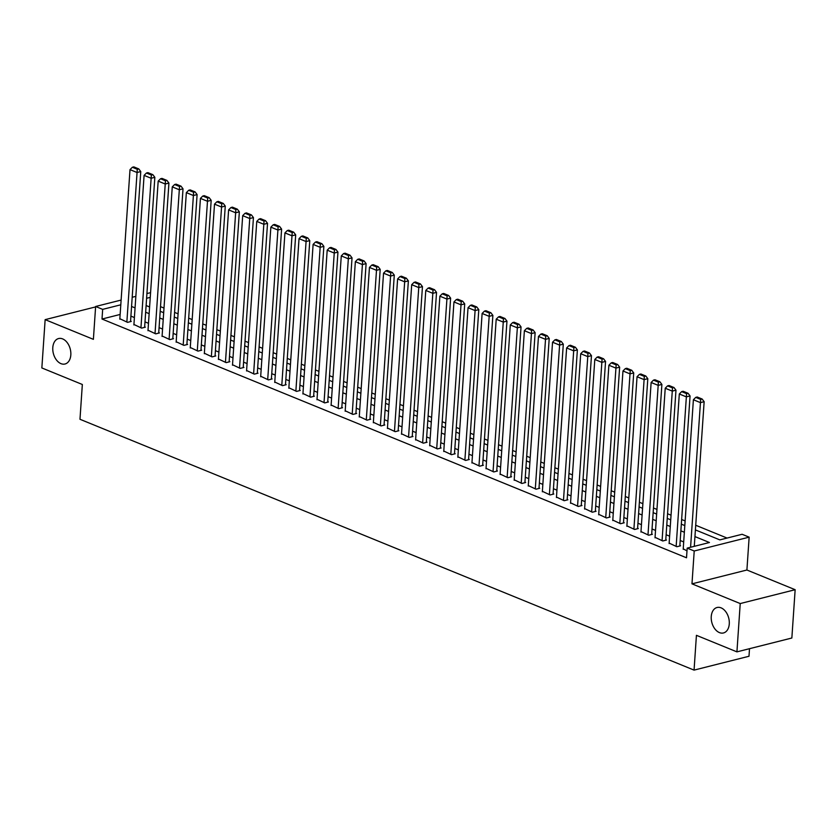 <?xml version="1.0" encoding="UTF-8"?>
<svg xmlns="http://www.w3.org/2000/svg" width="837" height="837" viewBox="0 0 837 837"><rect width="100%" height="100%" fill="white"/><g stroke="black" fill="none" stroke-linecap="round" stroke-linejoin="round"><path stroke-width="1.26" d="M711.251 616.555A13.12 8.726 75.8 0 1 717.047 607.505A13.12 8.726 75.8 0 1 729.278 623.91A13.12 8.726 75.8 0 1 723.471 632.96A13.12 8.726 75.8 0 1 711.251 616.555M52.794 347.596A13.12 8.726 75.8 0 1 58.6 338.546A13.12 8.726 75.8 0 1 70.821 354.951A13.12 8.726 75.8 0 1 65.014 364.001A13.12 8.726 75.8 0 1 52.794 347.596M695.401 529.905L719.841 539.886L742.105 534.278L749.146 537.155L694.218 550.997L687.177 548.12L709.441 542.512L694.951 536.59M746.907 570.007L691.979 583.849L740.222 603.561L736.926 651.866L791.854 638.014L795.15 589.708L746.907 570.007L749.146 537.155M749.513 648.696L748.989 656.26L694.061 670.113L79.975 419.274L82.34 384.486L41.85 367.945L45.146 319.64L93.388 339.341L95.627 306.488L121.114 300.065M150.555 292.647L146.925 293.557M727.071 538.065L695.725 525.259M685.126 520.928L681.642 519.505M671.044 515.184L667.549 513.751M656.961 509.43L653.467 507.996M642.879 503.675L639.384 502.242M628.796 497.921L625.302 496.498M614.703 492.166L611.219 490.744M600.621 486.412L597.126 484.989M586.538 480.658L583.044 479.235M572.456 474.903L568.961 473.48M558.373 469.159L554.879 467.726M544.28 463.405L540.796 461.972M530.198 457.651L526.703 456.217M516.115 451.896L512.621 450.473M502.033 446.142L498.538 444.719M487.95 440.388L484.456 438.965M473.857 434.633L470.373 433.21M459.775 428.879L456.28 427.456M445.692 423.124L442.198 421.702M431.61 417.381L428.115 415.947M417.527 411.626L414.033 410.193M403.434 405.872L399.95 404.438M389.351 400.117L385.857 398.694M375.269 394.363L371.774 392.94M361.186 388.609L357.692 387.186M347.104 382.854L343.609 381.431M333.021 377.1L329.527 375.677M318.928 371.356L315.434 369.923M304.846 365.602L301.351 364.168M290.763 359.847L287.269 358.414M276.681 354.093L273.186 352.67M262.598 348.338L259.104 346.916M248.505 342.584L245.011 341.161M234.423 336.83L230.928 335.407M220.34 331.075L216.846 329.652M206.258 325.321L202.763 323.898M192.175 319.577L188.681 318.144M178.082 313.823L174.588 312.389M164 308.068L160.505 306.635M740.222 603.561L795.15 589.708M95.596 306.917L45.146 319.64M683.233 548.842L686.989 550.872M669.14 543.098L676.861 546.728L680.565 545.797L679.864 545.504M655.057 537.344L662.768 540.974L666.482 540.043L665.781 539.75M640.975 531.589L648.685 535.22L652.4 534.288L651.699 534.006M626.892 525.835L634.603 529.476L638.317 528.534L637.616 528.252M612.81 520.08L620.52 523.721L624.235 522.78L623.523 522.497M598.717 514.326L606.438 517.967L610.142 517.025L609.441 516.743M584.634 508.572L592.345 512.213L596.059 511.281L595.358 510.988M570.552 502.817L578.262 506.458L581.977 505.527L581.276 505.234M556.469 497.073L564.18 500.704L567.894 499.773L567.193 499.48M542.386 491.319L550.097 494.949L553.812 494.018L553.1 493.725M528.293 485.565L536.015 489.195L539.719 488.264L539.018 487.971M514.211 479.81L521.932 483.451L525.636 482.51L524.935 482.227M500.128 474.056L507.839 477.697L511.553 476.755L510.852 476.473M486.046 468.301L493.757 471.942L497.471 471.001L496.77 470.718M471.963 462.547L479.674 466.188L483.388 465.246L482.677 464.964M457.87 456.793L465.592 460.434L469.295 459.503L468.594 459.21M443.788 451.038L451.509 454.679L455.213 453.748L454.512 453.455M429.705 445.294L437.416 448.925L441.13 447.994L440.429 447.701M415.623 439.54L423.334 443.171L427.048 442.239L426.347 441.946M401.54 433.786L409.251 437.416L412.965 436.485L412.254 436.203M387.447 428.031L395.169 431.672L398.872 430.731L398.171 430.448M373.365 422.277L381.086 425.918L384.79 424.976L384.089 424.694M359.282 416.523L366.993 420.164L370.707 419.222L370.006 418.939M345.2 410.768L352.911 414.409L356.625 413.478L355.924 413.185M331.117 405.014L338.828 408.655L342.542 407.724L341.831 407.431M317.024 399.27L324.746 402.9L328.46 401.969L327.748 401.676M302.942 393.516L310.663 397.146L314.367 396.215L313.666 395.922M288.859 387.761L296.57 391.392L300.284 390.46L299.583 390.178M274.777 382.007L282.487 385.648L286.202 384.706L285.501 384.424M260.694 376.252L268.405 379.893L272.119 378.952L271.408 378.669M246.601 370.498L254.322 374.139L258.037 373.197L257.325 372.915M232.519 364.744L240.24 368.385L243.944 367.443L243.243 367.161M218.436 358.989L226.147 362.63L229.861 361.699L229.16 361.406M204.354 353.235L212.064 356.876L215.779 355.945L215.078 355.652M190.271 347.491L197.982 351.121L201.696 350.19L200.985 349.897M176.178 341.737L183.899 345.367L187.614 344.436L186.902 344.143M162.096 335.982L169.817 339.623L173.521 338.682L172.82 338.399M148.013 330.228L155.724 333.869L159.438 332.927L158.737 332.645M133.93 324.474L141.641 328.114L145.356 327.173L144.655 326.89M120.13 314.461L102.009 319.033L686.518 557.787L687.177 548.12M683.703 541.926L680.209 540.503M669.61 536.172L666.126 534.749M655.528 530.417L652.033 528.994M641.445 524.663L637.951 523.24M627.363 518.909L623.868 517.486M613.28 513.154L609.786 511.731M599.187 507.41L595.703 505.977M585.105 501.656L581.61 500.223M571.022 495.902L567.528 494.468M556.94 490.147L553.445 488.724M542.857 484.393L539.363 482.97M528.764 478.638L525.28 477.216M514.682 472.884L511.187 471.461M500.599 467.13L497.105 465.707M486.517 461.386L483.022 459.952M472.434 455.631L468.94 454.198M458.341 449.877L454.857 448.444M444.259 444.123L440.764 442.7M430.176 438.368L426.682 436.945M416.094 432.614L412.599 431.191M402.011 426.86L398.517 425.437M387.929 421.105L384.434 419.682M373.836 415.351L370.341 413.928M359.753 409.607L356.259 408.174M345.671 403.852L342.176 402.419M331.588 398.098L328.094 396.665M317.505 392.344L314.011 390.921M303.412 386.589L299.918 385.166M289.33 380.835L285.835 379.412M275.247 375.081L271.753 373.658M261.165 369.326L257.67 367.903M247.082 363.582L243.588 362.149M232.989 357.828L229.495 356.395M218.907 352.074L215.412 350.64M204.824 346.319L201.33 344.896M190.742 340.565L187.247 339.142M176.659 334.81L173.165 333.388M162.566 329.056L159.072 327.633M148.484 323.302L144.989 321.879M134.401 317.547L130.907 316.124M119.848 318.719L127.559 322.36L131.273 321.418L130.562 321.136M691.979 583.849L694.218 550.997M102.009 319.033L102.669 309.366L95.627 306.488M736.926 651.866L696.426 635.325L694.061 670.113M146.109 305.536L149.603 306.959M160.191 311.291L163.686 312.714M174.274 317.045L177.768 318.468M188.356 322.8L191.851 324.222M202.449 328.554L205.933 329.977M216.532 334.308L220.026 335.731M230.614 340.052L234.109 341.486M244.697 345.807L248.191 347.24M258.779 351.561L262.274 352.994M272.872 357.315L276.356 358.738M286.955 363.07L290.449 364.493M301.038 368.824L304.532 370.247M315.12 374.578L318.615 376.001M329.203 380.333L332.697 381.756M343.296 386.077L346.78 387.51M357.378 391.831L360.873 393.264M371.461 397.585L374.955 399.019M385.543 403.34L389.038 404.763M399.626 409.094L403.12 410.517M413.719 414.849L417.203 416.271M427.801 420.603L431.296 422.026M441.884 426.357L445.378 427.78M455.966 432.101L459.461 433.535M470.049 437.856L473.543 439.289M484.131 443.61L487.626 445.043M498.224 449.364L501.719 450.798M512.307 455.119L515.801 456.542M526.389 460.873L529.884 462.296M540.472 466.627L543.966 468.05M554.554 472.382L558.049 473.805M568.647 478.136L572.142 479.559M582.73 483.88L586.224 485.314M596.812 489.635L600.307 491.068M610.895 495.389L614.389 496.822M624.977 501.143L628.472 502.566M639.07 506.898L642.565 508.321M653.153 512.652L656.647 514.075M667.235 518.406L670.73 519.829M681.318 524.161L684.812 525.584M150.252 297.376L146.601 298.296M132.194 297.271L135.845 296.35M120.79 304.804L102.669 309.366M684.363 532.259L680.868 530.836M670.27 526.515L666.786 525.081M656.187 520.76L652.693 519.327M642.105 515.006L638.61 513.573M628.022 509.252L624.528 507.818M613.939 503.497L610.445 502.074M599.847 497.743L596.362 496.32M585.764 491.989L582.27 490.566M571.681 486.234L568.187 484.811M557.599 480.48L554.104 479.057M543.516 474.736L540.022 473.303M529.423 468.982L525.939 467.548M515.341 463.227L511.846 461.794M501.258 457.473L497.764 456.05M487.176 451.718L483.681 450.296M473.093 445.964L469.599 444.541M459 440.21L455.516 438.787M444.918 434.455L441.423 433.032M430.835 428.711L427.341 427.278M416.753 422.957L413.258 421.524M402.67 417.203L399.176 415.769M388.577 411.448L385.093 410.015M374.495 405.694L371 404.271M360.412 399.94L356.918 398.517M346.33 394.185L342.835 392.762M332.247 388.431L328.753 387.008M318.154 382.676L314.67 381.253M304.072 376.932L300.577 375.499M289.989 371.178L286.495 369.745M275.907 365.424L272.412 363.99M261.824 359.669L258.33 358.246M247.742 353.915L244.247 352.492M233.649 348.161L230.154 346.738M219.566 342.406L216.072 340.983M205.483 336.652L201.989 335.229M191.401 330.908L187.906 329.475M177.318 325.154L173.824 323.72M163.225 319.399L159.731 317.966M149.143 313.645L145.648 312.222M135.06 307.89L131.566 306.468M119.817 319.19L130.007 169.629L137.048 172.506L140.762 171.564L138.764 168.907L133.836 166.887L132.351 167.264L137.278 169.273L138.764 168.907M130.53 321.607L140.762 171.564M126.858 322.067L137.278 169.273M132.351 167.264L130.007 169.629M133.899 324.944L144.09 175.383L151.131 178.25L154.845 177.318L152.847 174.661L147.919 172.642L146.433 173.018L151.361 175.027L152.847 174.661M144.623 327.361L154.845 177.318M140.94 327.822L151.361 175.027M146.433 173.018L144.09 175.383M147.982 330.699L158.183 181.127L165.224 184.004L168.928 183.073L166.929 180.405L162.001 178.396L160.516 178.773L165.454 180.782L166.929 180.405M158.706 333.116L168.928 183.073M155.023 333.576L165.454 180.782M160.516 178.773L158.183 181.127M162.064 336.453L172.265 186.881L179.306 189.758L183.021 188.827L181.022 186.159L176.084 184.15L174.609 184.527L179.536 186.536L181.022 186.159M172.788 338.87L183.021 188.827M169.105 339.33L179.536 186.536M174.609 184.527L172.265 186.881M176.147 342.207L186.348 192.636L193.389 195.513L197.103 194.582L195.105 191.914L190.177 189.905L188.691 190.271L193.619 192.29L195.105 191.914M186.871 344.624L197.103 194.582M183.188 345.085L193.619 192.29M188.691 190.271L186.348 192.636M190.24 347.962L200.43 198.39L207.471 201.267L211.186 200.336L209.187 197.668L204.259 195.659L202.774 196.025L207.702 198.045L209.187 197.668M200.953 350.379L211.186 200.336M197.281 350.839L207.702 198.045M202.774 196.025L200.43 198.39M204.322 353.716L214.513 204.144L221.554 207.021L225.268 206.08L223.27 203.422L218.342 201.403L216.856 201.78L221.784 203.799L223.27 203.422M215.046 356.123L225.268 206.08M211.363 356.593L221.784 203.799M216.856 201.78L214.513 204.144M218.405 359.471L228.606 209.899L235.647 212.776L239.351 211.834L237.352 209.177L232.424 207.157L230.939 207.534L235.867 209.553L237.352 209.177M229.129 361.877L239.351 211.834M225.446 362.348L235.867 209.553M230.939 207.534L228.606 209.899M232.487 365.214L242.688 215.653L249.729 218.53L253.444 217.589L251.445 214.931L246.507 212.912L245.032 213.289L249.96 215.297L251.445 214.931M243.211 367.631L253.444 217.589M239.528 368.092L249.96 215.297M245.032 213.289L242.688 215.653M246.57 370.969L256.771 221.407L263.812 224.285L267.526 223.343L265.528 220.686L260.6 218.666L259.114 219.043L264.042 221.052L265.528 220.686M257.294 373.386L267.526 223.343M253.611 373.846L264.042 221.052M259.114 219.043L256.771 221.407M260.663 376.723L270.853 227.151L277.894 230.029L281.609 229.097L279.61 226.429L274.682 224.421L273.197 224.797L278.125 226.806L279.61 226.429M271.376 379.14L281.609 229.097M267.704 379.6L278.125 226.806M273.197 224.797L270.853 227.151M274.745 382.478L284.936 232.906L291.977 235.783L295.691 234.852L293.693 232.184L288.765 230.175L287.279 230.552L292.207 232.56L293.693 232.184M285.469 384.894L295.691 234.852M281.787 385.355L292.207 232.56M287.279 230.552L284.936 232.906M288.828 388.232L299.029 238.66L306.07 241.537L309.774 240.606L307.775 237.938L302.848 235.929L301.362 236.306L306.29 238.315L307.775 237.938M299.552 390.649L309.774 240.606M295.869 391.109L306.29 238.315M301.362 236.306L299.029 238.66M302.91 393.986L313.111 244.414L320.152 247.292L323.867 246.36L321.868 243.693L316.93 241.684L315.455 242.05L320.383 244.069L321.868 243.693M313.634 396.403L323.867 246.36M309.952 396.864L320.383 244.069M315.455 242.05L313.111 244.414M316.993 399.741L327.194 250.169L334.235 253.046L337.949 252.115L335.951 249.447L331.023 247.438L329.537 247.804L334.465 249.824L335.951 249.447M327.717 402.158L337.949 252.115M324.034 402.618L334.465 249.824M329.537 247.804L327.194 250.169M331.086 405.495L341.276 255.923L348.318 258.8L352.032 257.859L350.033 255.201L345.106 253.182L343.62 253.559L348.548 255.578L350.033 255.201M341.799 407.901L352.032 257.859M338.127 408.372L348.548 255.578M343.62 253.559L341.276 255.923M345.168 411.249L355.359 261.678L362.4 264.555L366.114 263.613L364.116 260.956L359.188 258.936L357.702 259.313L362.63 261.332L364.116 260.956M355.892 413.656L366.114 263.613M352.21 414.116L362.63 261.332M357.702 259.313L355.359 261.678M359.251 416.993L369.452 267.432L376.493 270.309L380.197 269.368L378.198 266.71L373.271 264.691L371.785 265.067L376.713 267.076L378.198 266.71M369.975 419.41L380.197 269.368M366.292 419.871L376.713 267.076M371.785 265.067L369.452 267.432M373.333 422.748L383.534 273.186L390.576 276.053L394.29 275.122L392.291 272.464L387.353 270.445L385.867 270.822L390.806 272.831L392.291 272.464M384.057 425.165L394.29 275.122M380.375 425.625L390.806 272.831M385.867 270.822L383.534 273.186M387.416 428.502L397.617 278.93L404.658 281.807L408.372 280.876L406.374 278.208L401.446 276.2L399.96 276.576L404.888 278.585L406.374 278.208M398.14 430.919L408.372 280.876M394.457 431.379L404.888 278.585M399.96 276.576L397.617 278.93M401.509 434.257L411.699 284.685L418.741 287.562L422.455 286.631L420.456 283.963L415.529 281.954L414.043 282.331L418.971 284.339L420.456 283.963M412.222 436.673L422.455 286.631M408.55 437.134L418.971 284.339M414.043 282.331L411.699 284.685M415.591 440.011L425.782 290.439L432.823 293.316L436.537 292.385L434.539 289.717L429.611 287.708L428.125 288.074L433.053 290.094L434.539 289.717M426.305 442.428L436.537 292.385M422.633 442.888L433.053 290.094M428.125 288.074L425.782 290.439M429.674 445.765L439.875 296.193L446.916 299.071L450.62 298.139L448.622 295.471L443.694 293.463L442.208 293.829L447.136 295.848L448.622 295.471M440.398 448.182L450.62 298.139M436.715 448.642L447.136 295.848M442.208 293.829L439.875 296.193M443.756 451.52L453.957 301.948L460.999 304.825L464.713 303.883L462.715 301.226L457.776 299.207L456.291 299.583L461.229 301.602L462.715 301.226M454.481 453.926L464.713 303.883M450.798 454.397L461.229 301.602M456.291 299.583L453.957 301.948M457.839 457.274L468.04 307.702L475.081 310.579L478.795 309.638L476.797 306.98L471.869 304.961L470.384 305.338L475.311 307.357L476.797 306.98M468.563 459.68L478.795 309.638M464.88 460.151L475.311 307.357M470.384 305.338L468.04 307.702M471.932 463.018L482.122 313.457L489.164 316.334L492.878 315.392L490.88 312.735L485.952 310.715L484.466 311.092L489.394 313.101L490.88 312.735M482.646 465.435L492.878 315.392M478.973 465.895L489.394 313.101M484.466 311.092L482.122 313.457M486.015 468.772L496.205 319.211L503.246 322.088L506.96 321.146L504.962 318.489L500.034 316.47L498.549 316.846L503.476 318.855L504.962 318.489M496.728 471.189L506.96 321.146M493.056 471.649L503.476 318.855M498.549 316.846L496.205 319.211M500.097 474.527L510.288 324.955L517.339 327.832L521.043 326.901L519.045 324.233L514.117 322.224L512.631 322.601L517.559 324.61L519.045 324.233M510.821 476.944L521.043 326.901M507.138 477.404L517.559 324.61M512.631 322.601L510.288 324.955M514.18 480.281L524.38 330.709L531.422 333.586L535.136 332.655L533.138 329.987L528.199 327.978L526.714 328.355L531.652 330.364L533.138 329.987M524.904 482.698L535.136 332.655M521.221 483.158L531.652 330.364M526.714 328.355L524.38 330.709M528.262 486.035L538.463 336.464L545.504 339.341L549.218 338.41L547.22 335.742L542.292 333.733L540.807 334.109L545.734 336.118L547.22 335.742M538.986 488.452L549.218 338.41M535.303 488.913L545.734 336.118M540.807 334.109L538.463 336.464M542.345 491.79L552.546 342.218L559.587 345.095L563.301 344.164L561.303 341.496L556.375 339.487L554.889 339.853L559.817 341.873L561.303 341.496M553.069 494.207L563.301 344.164M549.396 494.667L559.817 341.873M554.889 339.853L552.546 342.218M556.438 497.544L566.628 347.972L573.669 350.849L577.384 349.908L575.385 347.25L570.457 345.242L568.972 345.608L573.9 347.627L575.385 347.25M567.151 499.951L577.384 349.908M563.479 500.421L573.9 347.627M568.972 345.608L566.628 347.972M570.52 503.299L580.711 353.727L587.762 356.604L591.466 355.662L589.468 353.005L584.54 350.985L583.054 351.362L587.982 353.381L589.468 353.005M581.244 505.705L591.466 355.662M577.561 506.176L587.982 353.381M583.054 351.362L580.711 353.727M584.603 509.053L594.804 359.481L601.845 362.358L605.559 361.417L603.55 358.759L598.622 356.74L597.137 357.117L602.075 359.136L603.55 358.759M595.327 511.459L605.559 361.417M591.644 511.92L602.075 359.136M597.137 357.117L594.804 359.481M598.685 514.797L608.886 365.235L615.927 368.113L619.642 367.171L617.643 364.513L612.715 362.494L611.23 362.871L616.158 364.88L617.643 364.513M609.409 517.214L619.642 367.171M605.726 517.674L616.158 364.88M611.23 362.871L608.886 365.235M612.768 520.551L622.969 370.99L630.01 373.857L633.724 372.925L631.726 370.268L626.798 368.249L625.312 368.625L630.24 370.634L631.726 370.268M623.492 522.968L633.724 372.925M619.819 523.428L630.24 370.634M625.312 368.625L622.969 370.99M626.861 526.306L637.051 376.734L644.092 379.611L647.807 378.68L645.808 376.012L640.88 374.003L639.395 374.38L644.323 376.388L645.808 376.012M637.574 528.722L647.807 378.68M633.902 529.183L644.323 376.388M639.395 374.38L637.051 376.734M640.943 532.06L651.134 382.488L658.185 385.365L661.889 384.434L659.891 381.766L654.963 379.757L653.477 380.134L658.405 382.143L659.891 381.766M651.667 534.477L661.889 384.434M647.984 534.937L658.405 382.143M653.477 380.134L651.134 382.488M655.026 537.814L665.227 388.242L672.268 391.12L675.972 390.188L673.973 387.521L669.045 385.512L667.56 385.878L672.498 387.897L673.973 387.521M665.75 540.231L675.972 390.188M662.067 540.692L672.498 387.897M667.56 385.878L665.227 388.242M669.108 543.569L679.309 393.997L686.35 396.874L690.065 395.943L688.066 393.275L683.138 391.266L681.653 391.632L686.581 393.652L688.066 393.275M679.832 545.986L690.065 395.943M676.15 546.446L686.581 393.652M681.653 391.632L679.309 393.997M683.191 549.323L693.392 399.751L700.433 402.628L704.147 401.687L702.149 399.029L697.221 397.01L695.735 397.387L700.663 399.406L702.149 399.029M694.281 546.331L704.147 401.687M690.577 547.272L700.663 399.406M695.735 397.387L693.392 399.751"/></g></svg>
